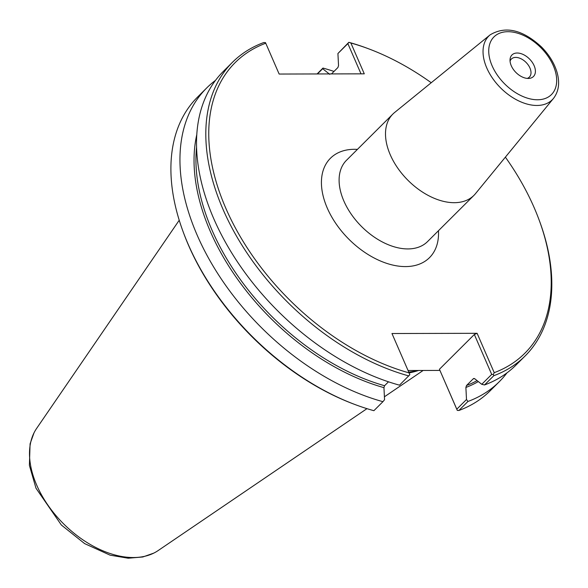 <?xml version="1.0" encoding="UTF-8"?>
<svg xmlns="http://www.w3.org/2000/svg" width="588" height="588" viewBox="0 0 588 588"><rect width="100%" height="100%" fill="white"/><g stroke="black" fill="none" stroke-linecap="round" stroke-linejoin="round"><path stroke-width="0.88" d="M490.157 34.832L394.599 112.506A57.403 36.089 45.1 0 0 392.894 114.043A57.403 36.089 45.1 0 0 397.686 168.014A57.403 36.089 45.1 0 0 454.274 202.691A57.403 36.089 45.1 0 0 473.928 195.378A57.403 36.089 45.1 0 0 475.471 193.672L553.492 98.402C558.776 91.441 559.967 82.798 557.079 72.464C554.337 63.21 549.111 54.677 541.394 46.878C522.666 29.679 505.584 25.666 490.157 34.832A44.96 28.261 45.1 0 0 486.776 67.965A44.96 28.261 45.1 0 0 536.895 105.465A44.96 28.261 45.1 0 0 553.492 98.402M409.086 372.88L409.836 374.703L399.495 385.169A207.299 130.316 45.1 0 1 225.865 242.998A207.299 130.316 45.1 0 1 223.205 71.516L232.495 62.262A207.299 130.316 45.1 0 1 263.821 42.52L265.438 42.601L265.747 43.218A205.175 128.978 45.1 0 0 225.843 208.321A205.175 128.978 45.1 0 0 409.086 372.88L391.968 333.521L477.111 333.308L494.221 372.674A205.175 128.978 45.1 0 0 539.1 219.927A205.175 128.978 45.1 0 0 505.379 157.15M431.232 82.732A205.175 128.978 45.1 0 0 368.573 48.789A205.175 128.978 45.1 0 0 350.882 43.012L348.838 42.307L337.924 53.515L347.868 43.615L361.01 73.845M265.747 43.218L279.146 74.044L364.288 73.838L350.882 43.012M527.208 78.402A12.76 8.019 45.1 0 0 529.369 77.102A12.76 8.019 45.1 0 0 528.311 65.114A12.76 8.019 45.1 0 0 515.735 57.403A12.76 8.019 45.1 0 0 511.362 59.028A12.76 8.019 45.1 0 0 510.061 61.189M517.183 53.016A15.214 9.562 45.1 0 0 510.053 59.351A15.214 9.562 45.1 0 0 515.558 72.089A15.214 9.562 45.1 0 0 528.237 78.447A15.214 9.562 45.1 0 0 529.046 78.417A15.214 9.562 45.1 0 0 533.933 65.246A15.214 9.562 45.1 0 0 517.183 53.016M215.517 80.358A207.299 130.316 45.1 0 0 206.638 88.024A207.299 130.316 45.1 0 0 209.299 259.506A207.299 130.316 45.1 0 0 382.928 401.678L384.552 399.722L383.949 387.654L384.559 385.721L388.484 381.803M232.495 62.262A207.299 130.316 45.1 0 0 235.156 233.745A207.299 130.316 45.1 0 0 408.785 375.916M382.928 401.678L373.88 410.696A207.299 130.316 45.1 0 1 355.431 404.698A207.299 130.316 45.1 0 1 183.14 231.782A207.299 130.316 45.1 0 1 197.59 97.042L206.638 88.024M457.28 410.402L458.897 410.483L467.945 401.464L466.497 399.517L456.795 409.189L457.28 410.402L439.434 369.264L474.34 334.484L477.111 333.308M458.897 410.483A207.299 130.316 45.1 0 0 490.223 390.741L499.271 381.722A207.299 130.316 45.1 0 0 506.966 372.873M333.991 71.427A207.299 130.316 45.1 0 0 322.981 68.068L317.079 73.956M467.945 401.464A207.299 130.316 45.1 0 0 499.271 381.722M456.795 409.189L439.434 369.264M183.14 231.782L183.618 233.076A205.175 128.978 45.1 0 0 354.138 404.213L355.431 404.698M439.861 370.425L408.05 370.506M474.34 334.484L491.7 374.409L493.317 374.497L494.221 372.674M491.7 374.409L481.763 384.309L484.519 384.956L493.802 375.703L493.317 374.497M493.802 375.703A207.299 130.316 45.1 0 0 525.128 355.961A207.299 130.316 45.1 0 0 539.578 221.22L539.1 219.927M368.573 48.789L367.287 48.304A207.299 130.316 45.1 0 0 348.838 42.307M481.763 384.309L474.678 378.694L473.266 378.782L466.497 385.515L465.887 387.455L466.497 399.517M473.678 378.51L473.266 378.782A194.011 121.966 45.1 0 0 474.112 378.451M348.919 42.395L347.868 43.615M331.5 73.919L337.924 67.517L338.534 65.577L337.924 53.515M317.417 73.956L322.665 68.722L329.743 74.338M322.665 68.722L322.981 68.068M408.733 372.072A152.659 95.969 45.1 0 0 418.171 370.477M484.519 384.956A207.299 130.316 45.1 0 0 515.845 365.214L525.128 355.961M179.222 220.243L36.529 428.556A86.73 54.522 45.1 0 0 35.052 430.93A86.73 54.522 45.1 0 0 36.728 485.196A86.73 54.522 45.1 0 0 133.403 557.534A86.73 54.522 45.1 0 0 155.746 552.066A86.73 54.522 45.1 0 0 158.121 550.581L366.956 408.66M409.101 372.917A149.256 93.83 45.1 0 0 418.538 370.477M473.928 195.378L427.527 241.609A57.403 36.089 -134.9 0 1 407.874 248.93A57.403 36.089 -134.9 0 1 351.286 214.245A57.403 36.089 -134.9 0 1 346.494 160.274L392.894 114.043M357.43 149.381A70.163 44.107 45.1 0 0 354.483 149.293A70.163 44.107 45.1 0 0 324.341 200.258A70.163 44.107 45.1 0 0 390.66 264.541A70.163 44.107 45.1 0 0 438.464 230.709M507.914 31.701A40.719 25.6 45.1 0 0 492.119 65.812A40.719 25.6 45.1 0 0 537.513 99.769A40.719 25.6 45.1 0 0 553.301 65.658A40.719 25.6 45.1 0 0 507.914 31.701M196.789 134.615A195.076 122.627 45.1 0 0 383.949 387.654M465.887 387.455A195.076 122.627 45.1 0 0 478.309 381.575M466.497 385.515A194.011 121.966 45.1 0 0 477.103 380.62M196.568 147.103A194.011 121.966 45.1 0 0 384.559 385.721M34.001 432.886L30.084 443.844L29.4 465.38L35.993 488.224L61.38 525.033L84.643 543.613L110.096 555.16L128.169 558.218L142.811 556.983L153.784 553.11M384.405 396.797L423.147 370.469"/></g></svg>
